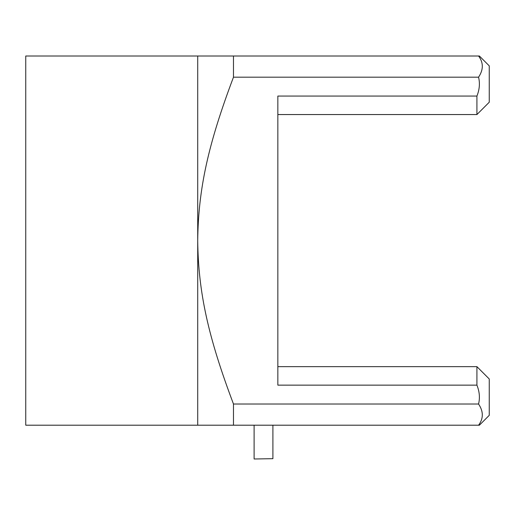 <?xml version="1.0" encoding="UTF-8"?>
<svg xmlns="http://www.w3.org/2000/svg" width="515" height="515" viewBox="0 0 515 515"><rect width="100%" height="100%" fill="white"/><g stroke="black" fill="none" stroke-linecap="round" stroke-linejoin="round"><path stroke-width="0.77" d="M197.715 56.006L197.715 425.203L25.75 425.203L25.75 56.006L233.475 56.006L233.475 77.179L478.557 77.179C483.559 69.667 483.559 62.605 478.557 56.006L233.475 56.006M197.715 425.203L233.475 425.203L233.475 404.024C208.298 337.261 198.307 292.662 197.715 240.602C198.32 188.503 208.285 143.981 233.475 77.179M214.974 425.203L478.557 425.203C483.559 418.56 483.559 411.498 478.557 404.024L233.475 404.024M478.557 77.179C480.07 83.295 479.523 89.584 476.922 96.06L476.922 114.555L489.25 102.228L489.25 65.868L479.388 56.006L478.557 56.006M478.557 425.203L479.388 425.203L489.25 415.341L489.25 378.976L476.922 366.648L277.843 366.648L277.843 364.272M476.922 96.06L277.843 96.06L277.843 385.143L476.922 385.143C479.529 391.625 480.07 397.921 478.557 404.024M489.25 378.976L476.922 366.648L476.922 385.143M489.25 102.228L476.922 114.555L277.843 114.555M272.899 458.678L254.107 458.994L272.899 458.678L272.899 425.203M254.107 458.678L254.107 425.203"/></g></svg>
